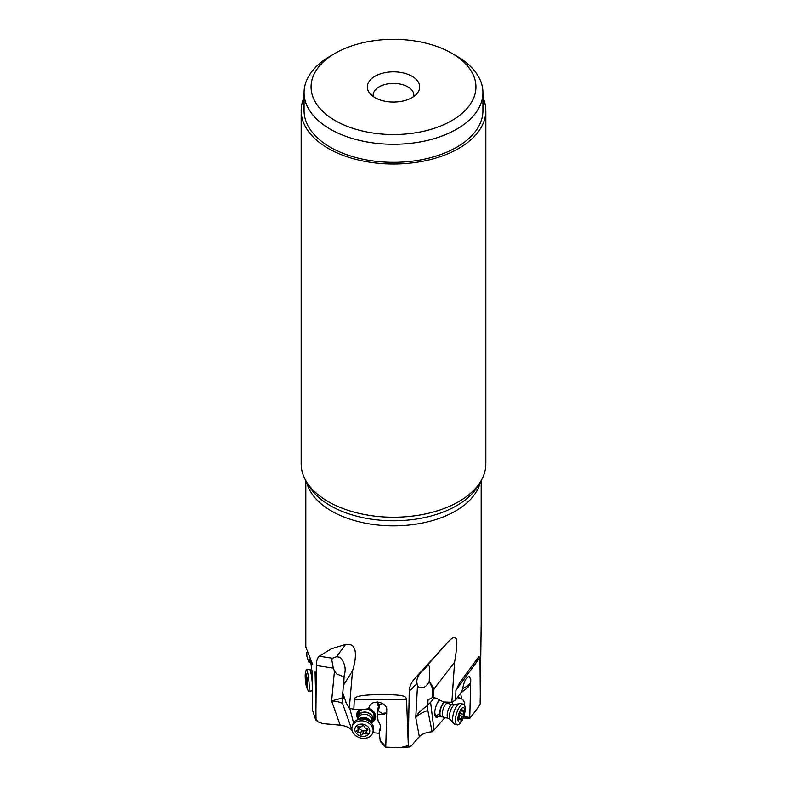 <?xml version="1.0" encoding="UTF-8"?>
<svg xmlns="http://www.w3.org/2000/svg" width="787" height="787" viewBox="0 0 787 787"><rect width="100%" height="100%" fill="white"/><g stroke="black" fill="none" stroke-linecap="round" stroke-linejoin="round"><path stroke-width="1.18" d="M481.182 480.621L481.182 623.894L480.286 694.803L479.991 657.47L455.939 690.16L455.614 699.918L461.123 692.432A7.27 2.636 106.9 0 1 461.831 691.222L462.786 688.399C463.996 681.227 466.17 677.282 469.298 676.574L470.764 679.634L469.741 718.374L463.297 717.872L467.389 718.551M344.745 698.108L342.02 697.695L342.571 703.558C340.496 702.211 336.856 701.325 331.622 700.922L334.445 671.045L333.285 668.133L316.325 665.497C316.354 660.991 317.328 657.893 319.227 656.21L331.494 648.714L345.611 644.455C349.93 644.012 352.625 645.006 353.688 647.416C355.567 648.498 356.668 658.552 352.546 670.701L349.3 708.192L353.835 709.333L365.817 709.185A7.27 5.814 -165 0 1 367.342 708.91L369.378 707.346C370.156 699.407 385.964 701.119 386.791 709.225L385.768 747.109L400.258 747.65L408.325 745.594L409.565 746.922L411.345 745.771L419.333 736.691C422.157 733.809 426.416 732.176 432.102 731.792L434.021 730.011L430.587 702.319L434.217 697.646M354.248 699.889C354.15 697.971 354.976 694.468 382.984 694.685C408 694.488 405.374 697.479 406.554 699.23L354.248 699.889L353.835 709.333M406.554 699.23L408.325 745.594M430.587 702.319L427.774 704.916L428.039 699.859L432.348 697.597L432.83 688.763L429.181 681.512C426.397 686.943 422.924 688.832 418.763 687.169L417.494 685.752L417.002 683.529L409.24 691.271L408.394 737.458M409.24 691.271C409.417 686.677 411.296 682.388 414.877 678.394L448.551 641.444C452.436 637.568 454.758 636.457 455.496 638.109C457.562 638.375 457.257 646.422 454.581 662.261L451.856 702.25L455.614 699.918M455.939 690.16L459.628 682.782L478.939 656.525L479.991 657.47M480.286 694.803L480.129 703.037C481.231 703.224 477.768 708.33 469.741 718.374M309.753 659.142L309.006 662.497A7.27 0.885 -95.8 0 0 308.77 662.024L306.871 656.358L306.841 652.472M305.818 480.621L305.818 646.993L312.744 664.838M316.325 665.497L315.921 711.163L315.075 671.803M315.921 711.163L316.03 719.308L318.076 721.866L322.739 723.568L340.171 725.161C345.788 725.821 349.792 727.65 352.183 730.661L342.571 703.558M379.295 733.297L372.792 732.707M445.167 717.341L434.021 730.011M439.51 699.918A9.601 3.482 106.9 0 0 437.602 702.575A9.601 3.482 106.9 0 0 434.778 711.782A9.601 3.482 106.9 0 0 436.264 717.272A9.601 3.482 106.9 0 0 438.684 716.19M427.774 704.916L427.853 710.513L432.102 731.792M427.735 705.349C420.661 710.612 418.222 712.461 415.762 717.537C418.231 714.714 422.255 712.373 427.853 710.513M429.672 666.737L428.266 665.153L420.907 672.373C417.651 676.141 416.353 679.86 417.002 683.529M429.712 666.943L429.24 681.208L434.04 688.891L454.581 662.261M434.04 688.891L433.007 697.695L436.096 698.128L443.543 702.024L451.856 702.25M469.928 684.178L467.852 687.425L466.76 686.343L470.547 682.998M466.76 686.343L462.599 688.959M413.716 96.545A20.354 11.756 0 0 0 413.854 95.178A20.354 11.756 0 0 0 401.291 84.317A20.354 11.756 0 0 0 379.108 86.865A20.354 11.756 0 0 0 373.146 95.178A20.354 11.756 0 0 0 373.284 96.545M334.445 671.045L336.708 673.938L343.919 676.859L344.165 675.512C346.28 669.107 344.962 663.067 340.22 657.391L336.679 656.643L332.419 658.257L331.78 659.87L333.285 668.133M344.165 675.512L343.634 684.975L352.546 670.701M344.126 675.767L342.768 692.983L346.31 703.214L349.3 708.192M385.768 747.109L385.128 746.489L385.768 747.109M386.417 712.343L383.948 714.606L377.258 714.419L378.124 720.961C380.259 724.138 381.046 727.031 380.455 729.618L379.167 732.107L380.318 741.443L385.355 746.765M377.681 702.043L378.596 705.585M385.886 713.042L384.026 713.111C382.502 713.829 380.642 713.012 378.478 710.661L377.406 711.497L378.665 705.26L382.384 703.46M378.586 705.644L378.272 707.228M377.101 702.014L378.085 705.772M353.55 722.85L349.772 708.32M360.072 709.254A9.601 7.673 -165 0 0 356.924 713.268A9.601 7.673 -165 0 0 357.78 718.551M372.084 722.377A9.601 7.673 -165 0 0 375.468 718.226A9.601 7.673 -165 0 0 368.109 708.32M340.171 725.161L331.622 700.922L341.971 698.099M342.02 697.695L342.66 692.56M379.787 704.434L378.478 710.661M377.406 711.497L377.258 714.419M375.497 718.098A9.601 7.673 15 0 1 372.359 722.004M357.721 718.088A9.601 7.673 15 0 1 356.954 713.14M361.351 709.235A8.726 6.975 -165 0 0 357.888 716.406A7.85 6.276 15 0 1 362.679 712.265A7.85 6.276 15 0 1 370.51 714.084A7.85 6.276 15 0 1 373.058 720.479A7.85 6.276 15 0 1 371.592 722.919M373.058 720.459A8.726 6.975 -165 0 0 367.667 708.664M366.644 708.998A7.85 6.276 15 0 1 373.894 717.341L373.058 720.479M357.937 719.269A7.85 6.276 15 0 1 357.888 716.426L358.724 713.288A7.85 6.276 15 0 1 363.151 709.215M310.56 660.667L312.085 672.265L312.478 709.884C315.253 719.033 316.443 722.181 316.03 719.308L317.043 720.971M309.301 661.916L310.806 661.651M309.006 662.497L310.855 662.162M412.004 97.637A26.178 15.11 0 0 0 417.395 93.122A26.178 15.11 0 0 0 408.345 74.509A26.178 15.11 0 0 0 374.996 76.27A26.178 15.11 0 0 0 369.605 93.122A26.178 15.11 0 0 0 412.004 97.637M330.265 56.143L335.203 53.29A82.448 47.604 180 0 1 451.797 53.29A82.448 47.604 180 0 1 451.797 120.608A82.448 47.604 180 0 1 335.203 120.608A82.448 47.604 180 0 1 335.203 53.29L330.265 56.143A89.433 51.627 0 0 0 304.067 92.65A89.433 51.627 0 0 0 359.275 140.352A89.433 51.627 0 0 0 456.735 129.157A89.433 51.627 0 0 0 482.933 92.65A89.433 51.627 0 0 0 456.735 56.143L451.797 53.29M304.067 92.65L304.067 110.701A89.433 51.627 0 0 0 359.275 158.394A89.433 51.627 0 0 0 456.735 147.208A89.433 51.627 0 0 0 482.933 110.701L482.933 92.65M482.933 97.421A92.335 53.309 180 0 1 485.835 110.701A92.335 53.309 180 0 1 428.836 159.948A92.335 53.309 180 0 1 328.209 148.389A92.335 53.309 180 0 1 301.165 110.701A92.335 53.309 180 0 1 304.067 97.421M301.165 110.701L301.165 463.917A92.335 53.309 0 0 0 306.33 481.496A92.335 53.309 0 0 0 328.209 501.614A92.335 53.309 0 0 0 480.67 481.496A92.335 53.309 0 0 0 485.835 463.917L485.835 110.701M433.598 690.219L432.83 688.763A4.073 1.043 -26.1 0 0 433.824 688.438M432.348 697.597L433.007 697.695M452.84 704.877L452.486 701.886M464.281 704.877C464.664 702.053 463.769 700.046 461.585 698.846L460.611 693.121M467.852 687.425L460.69 693.013M469.554 717.478L463.818 716.455M463.828 716.534L463.376 717.665M438.3 716.072A9.601 3.482 -73.1 0 1 436.077 717.203M439.697 700.017A8.726 3.168 106.9 0 0 438.762 700.883A8.726 3.168 106.9 0 0 438.064 701.788M434.719 712.776A8.726 3.168 106.9 0 0 437.7 715.885M437.1 703.558A7.85 2.843 -73.1 0 1 438.477 701.502A7.85 2.843 -73.1 0 1 440.307 700.332M438.3 714.271A7.85 2.843 -73.1 0 1 436.096 715.403A7.85 2.843 -73.1 0 1 434.896 710.759M441.733 716.819A7.85 2.843 -73.1 0 1 441.596 716.859A7.85 2.843 -73.1 0 1 440.917 716.868A7.85 2.843 -73.1 0 1 439.707 712.373A7.85 2.843 -73.1 0 1 442.019 704.847A7.85 2.843 -73.1 0 1 444.37 702.043M454.335 723.991A10.762 3.905 -73.1 0 1 453.578 723.469A10.762 3.905 -73.1 0 1 455.83 707.513A10.762 3.905 -73.1 0 1 459.687 703.411A10.762 3.905 -73.1 0 1 460.602 703.401L463.454 704.276A10.762 3.905 -73.1 0 1 464.91 706.264A10.762 3.905 -73.1 0 1 461.959 720.754A10.762 3.905 106.9 0 1 457.188 724.857L454.335 723.991M457.188 724.857A10.762 3.905 106.9 0 1 455.525 718.698A10.762 3.905 106.9 0 1 458.683 708.379A10.762 3.905 -73.1 0 1 463.454 704.276M460.208 710.533A7.565 2.745 -73.1 0 1 464.586 709.038A7.565 2.745 -73.1 0 1 462.51 719.229A7.565 2.745 -73.1 0 1 458.132 720.725A7.565 2.745 -73.1 0 1 460.208 710.533M463.199 716.042L463.435 714.458A2.351 0.856 -73.1 0 1 463.71 711.507L463.395 710.317A2.351 0.856 -73.1 0 1 462.618 710.799A2.351 0.856 -73.1 0 1 462.244 709.943L461.31 710.73A2.351 0.856 -73.1 0 1 460.71 712.422A2.351 0.856 -73.1 0 1 459.893 713.317L459.274 715.304A2.351 0.856 -73.1 0 1 459.008 718.256L459.323 719.456A2.351 0.856 -73.1 0 1 460.1 718.974A2.351 0.856 -73.1 0 1 460.474 719.83L461.398 719.033A2.351 0.856 -73.1 0 1 462.825 716.455L463.199 716.042M352.596 724.955A10.762 8.598 15 0 1 358.046 719.564A10.762 8.598 15 0 1 359.157 719.259A10.762 8.598 15 0 1 371.346 723.125A10.762 8.598 15 0 1 373.382 730.513L372.89 732.372A10.762 8.598 15 0 1 366.319 738.068A10.762 8.598 -165 0 1 355.596 735.579A10.762 8.598 -165 0 1 352.094 726.814L352.596 724.955M352.094 726.814A10.762 8.598 -165 0 1 358.665 721.108A10.762 8.598 15 0 1 372.408 727.365A10.762 8.598 15 0 1 372.89 732.372M359.62 724.306A7.565 6.05 15 0 1 369.28 728.703A7.565 6.05 15 0 1 365.001 736.219A7.565 6.05 15 0 1 355.34 731.821A7.565 6.05 15 0 1 359.62 724.306M366.437 733.937A1.072 0.856 -165 0 0 366.909 732.648A2.351 1.879 15 0 1 367.421 730.021A1.072 0.856 -165 0 0 366.683 728.378A2.351 1.879 15 0 1 364.115 726.45A1.072 0.856 -165 0 0 362.079 725.998A2.351 1.879 15 0 1 359 726.686A1.072 0.856 -165 0 0 357.711 727.877A2.351 1.879 15 0 1 357.2 730.503A1.072 0.856 -165 0 0 357.937 732.146A2.351 1.879 15 0 1 360.515 734.084A1.072 0.856 -165 0 0 362.541 734.527A2.351 1.879 15 0 1 365.621 733.838A1.072 0.856 -165 0 0 366.437 733.937M367.44 730.179L362.955 731.182L357.819 727.778M306.782 687.749A7.565 0.925 84.2 0 1 305.454 680.725A7.565 0.925 84.2 0 1 305.336 673.574A7.565 0.925 84.2 0 1 305.858 673.328A7.565 0.925 84.2 0 1 307.451 682.447A7.565 0.925 84.2 0 1 306.881 687.936A7.565 0.925 84.2 0 1 306.782 687.749L308.111 690.642A10.762 1.308 -95.8 0 0 308.248 690.907A10.762 1.308 84.2 0 0 308.612 691.222A10.762 1.308 84.2 0 0 309.055 683.096A10.762 1.308 84.2 0 0 306.782 670.121A10.762 1.308 -95.8 0 0 306.418 669.806L309.576 669.481A10.762 1.308 84.2 0 1 309.675 669.501A10.762 1.308 84.2 0 1 309.94 669.806A10.762 1.308 84.2 0 1 312.144 681.945M312.223 689.815A10.762 1.308 84.2 0 1 311.859 690.858A10.762 1.308 84.2 0 1 311.77 690.897L308.612 691.222M307.078 686.333L307.028 680.863L305.622 674.902L305.7 680.401L307.078 686.333M306.418 669.806A10.762 1.308 -95.8 0 0 306.045 670.475L305.336 673.574M480.414 481.929A87.682 50.624 180 0 1 421.606 523.178A87.682 50.624 180 0 1 331.494 511.019A87.682 50.624 180 0 1 306.586 481.929M417.494 685.752L415.762 717.537L419.333 736.691M420.907 672.373L414.877 678.394M448.551 641.444L425.954 666.864M332.419 658.257L319.227 656.21M345.611 644.455L336.679 656.643M385.325 745.958L380.062 740.4M383.948 714.606L384.026 713.111M380.583 726.834L379.285 731.703M306.33 481.496L309.173 486.199A89.315 51.568 0 0 0 330.343 505.667A89.315 51.568 180 0 0 477.827 486.199L480.67 481.496M457.503 697.341L461.349 698.512M461.585 698.846L457.345 697.557M448.315 718.295L450.134 719.456A7.85 2.843 -73.1 0 1 451.777 707.818A7.85 2.843 -73.1 0 1 454.581 704.827L452.436 704.778A7.063 2.558 -73.1 0 0 449.298 707.474A7.063 2.558 -73.1 0 0 447.223 714.252A7.063 2.558 -73.1 0 0 448.315 718.295L441.871 716.78A7.693 2.784 -73.1 0 1 439.982 713.13A7.693 2.784 -73.1 0 1 442.284 705.014A7.693 2.784 106.9 0 1 445.108 702.063M443.475 716.829A7.063 2.558 -73.1 0 1 442.383 712.776A7.063 2.558 -73.1 0 1 444.458 705.998A7.063 2.558 106.9 0 1 447.587 703.303L446.239 702.447A7.693 2.784 106.9 0 0 445.717 702.083M463.71 711.507L461.31 710.779M459.805 713.356L463.435 714.458M459.333 715.383L462.825 716.455M458.988 718.295L461.398 719.033M458.791 719.288L459.323 719.456M461.703 709.776L462.244 709.943M357.977 719.131A7.693 6.148 15 0 1 362.689 712.55A7.693 6.148 -165 0 1 371.425 715.344A7.693 6.148 -165 0 1 371.631 722.781M357.839 719.643L358.242 718.138A7.063 5.647 15 0 1 362.551 714.399A7.063 5.647 -165 0 1 369.595 716.032A7.063 5.647 -165 0 1 371.897 721.787L371.494 723.292M358.37 719.456A7.063 5.647 15 0 1 361.705 717.547A7.063 5.647 15 0 1 371.12 722.869M358.046 719.564L360.161 718.846A7.85 6.276 15 0 1 360.977 718.62A7.85 6.276 15 0 1 369.87 721.443L371.346 723.125M367.421 730.021L367.716 728.91M366.673 729.913L365.621 733.838M363.594 730.602L362.541 734.527M361.558 730.149L360.515 734.084M358.99 728.221L357.937 732.146M358.046 726.637L357.711 727.877M363.427 725.653A11.894 5.981 -24.3 0 0 362.069 726.017M359.649 726.903A11.894 5.981 -24.3 0 0 358.675 727.345M307.038 683.5L306.133 683.598M306.891 680.283L305.7 680.401M306.625 678.286L305.563 678.394M400.258 747.65L409.565 746.922M343.958 681.719L343.437 685.713M380.564 726.696L379.177 731.9M440.917 716.868L436.096 715.403M452.436 704.778L447.587 703.303M450.134 719.456L453.578 723.469M454.581 704.827L459.687 703.411M458.89 718.6L460.1 718.974M461.398 710.425L462.618 710.799M367.204 728.487L366.506 731.084M358.862 726.637L358.115 729.441M311.996 670.563L309.675 669.501M307.078 684.641L306.576 684.69"/></g></svg>
